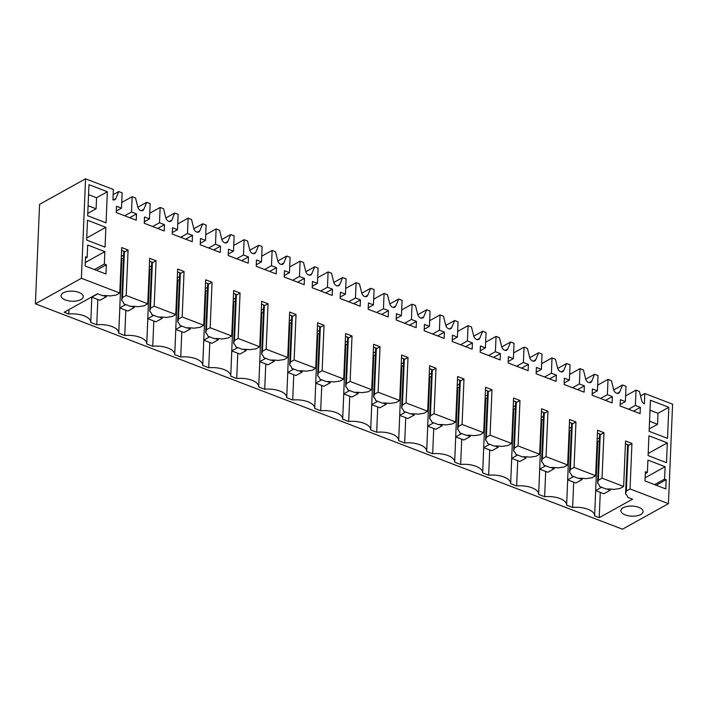 <?xml version="1.0" encoding="UTF-8"?>
<svg xmlns="http://www.w3.org/2000/svg" width="708" height="708" viewBox="0 0 708 708"><rect width="100%" height="100%" fill="white"/><g stroke="black" fill="none" stroke-linecap="round" stroke-linejoin="round"><path stroke-width="1.06" d="M149.742 213.214L160.141 207.444L159.504 222.746L164.504 224.666L164.238 230.967L144.246 223.294L144.503 216.984L149.503 218.905L150.149 203.603L146.751 202.293L137.865 207.232M160.141 207.444L163.539 208.745L165.796 217.754A4.044 2.894 61 0 0 168.708 221.285A4.044 2.894 61 0 0 170.823 221.215A4.044 2.894 61 0 0 171.814 220.064L174.743 213.046L165.858 217.976M174.743 213.046L178.142 214.347L177.496 229.657L172.301 232.543M193.85 228.719L202.736 223.79L199.806 230.817A4.044 2.894 61 0 1 198.815 231.959A4.044 2.894 61 0 1 196.7 232.029A4.044 2.894 61 0 1 193.788 228.507L191.532 219.489L188.133 218.188L177.735 223.958M202.736 223.79L206.134 225.1L205.488 240.401L200.293 243.286M221.843 239.463L230.728 234.534L227.799 241.561A4.044 2.894 61 0 1 226.808 242.711A4.044 2.894 61 0 1 224.693 242.773A4.044 2.894 61 0 1 221.781 239.251L219.524 230.242L216.126 228.932L205.727 234.711M230.728 234.534L234.127 235.844L233.481 251.145L228.286 254.03M249.836 250.216L258.712 245.287L255.792 252.305A4.044 2.894 61 0 1 254.8 253.455A4.044 2.894 61 0 1 252.685 253.517A4.044 2.894 61 0 1 249.774 249.995L247.517 240.986L244.118 239.676L233.72 245.455M258.712 245.287L262.119 246.588L261.473 261.889L256.269 264.783M277.828 260.96L286.705 256.031L283.784 263.049A4.044 2.894 61 0 1 282.784 264.199A4.044 2.894 61 0 1 280.678 264.27A4.044 2.894 61 0 1 277.766 260.748L275.509 251.729L272.111 250.428L261.712 256.199M286.705 256.031L290.103 257.331L289.466 272.642L284.262 275.527M305.821 271.704L314.697 266.774L311.768 273.801A4.044 2.894 61 0 1 310.777 274.952A4.044 2.894 61 0 1 308.67 275.014A4.044 2.894 61 0 1 305.759 271.491L303.502 262.482L300.103 261.172L289.705 266.943M314.697 266.774L318.096 268.084L317.458 283.386L312.255 286.271M333.813 282.457L342.69 277.527L339.76 284.545A4.044 2.894 61 0 1 338.769 285.696A4.044 2.894 61 0 1 336.663 285.758A4.044 2.894 61 0 1 333.751 282.235L331.494 273.226L328.096 271.916L317.697 277.695M342.69 277.527L346.088 278.828L345.451 294.13L340.247 297.015M361.806 293.201L370.682 288.271L367.753 295.289A4.044 2.894 61 0 1 366.762 296.44A4.044 2.894 61 0 1 364.655 296.51A4.044 2.894 61 0 1 361.744 292.979L359.487 283.97L356.089 282.669L345.69 288.439M370.682 288.271L374.081 289.572L373.443 304.882L368.24 307.768M389.798 303.944L398.675 299.015L395.745 306.042A4.044 2.894 61 0 1 394.754 307.184A4.044 2.894 61 0 1 392.639 307.254A4.044 2.894 61 0 1 389.736 303.732L387.48 294.714L384.081 293.413L373.682 299.183M398.675 299.015L402.073 300.325L401.436 315.626L396.232 318.511M417.791 314.688L426.667 309.759L423.738 316.786A4.044 2.894 61 0 1 422.747 317.936A4.044 2.894 61 0 1 420.632 317.998A4.044 2.894 61 0 1 417.729 314.476L415.472 305.467L412.074 304.157L401.675 309.936M426.667 309.759L430.066 311.069L429.429 326.37L424.225 329.255M445.783 325.441L454.66 320.512L451.731 327.53A4.044 2.894 61 0 1 450.739 328.68A4.044 2.894 61 0 1 448.624 328.742A4.044 2.894 61 0 1 445.721 325.22L443.465 316.211L440.066 314.91L429.668 320.68M454.66 320.512L458.058 321.813L457.421 337.114L452.217 340.008M473.776 336.185L482.652 331.256L479.723 338.274A4.044 2.894 61 0 1 478.732 339.424A4.044 2.894 61 0 1 476.617 339.495A4.044 2.894 61 0 1 473.714 335.973L471.457 326.954L468.059 325.653L457.66 331.424M482.652 331.256L486.051 332.556L485.414 347.867L480.21 350.752M501.768 346.929L510.645 341.999L507.716 349.026A4.044 2.894 61 0 1 506.724 350.177A4.044 2.894 61 0 1 504.609 350.239A4.044 2.894 61 0 1 501.707 346.716L499.45 337.707L496.051 336.397L485.653 342.168M510.645 341.999L514.043 343.309L513.406 358.611L508.202 361.496M529.752 357.682L538.638 352.752L535.708 359.77A4.044 2.894 61 0 1 534.717 360.921A4.044 2.894 61 0 1 532.602 360.983A4.044 2.894 61 0 1 529.699 357.46L527.442 348.451L524.044 347.141L513.645 352.92M538.638 352.752L542.036 354.053L541.399 369.355L536.195 372.249M557.745 368.425L566.63 363.496L563.701 370.514A4.044 2.894 61 0 1 562.71 371.665A4.044 2.894 61 0 1 560.594 371.735A4.044 2.894 61 0 1 557.692 368.204L555.435 359.195L552.036 357.894L541.638 363.664M566.63 363.496L570.029 364.797L569.391 380.108L564.188 382.993M585.737 379.169L594.623 374.24L591.693 381.267A4.044 2.894 61 0 1 590.702 382.417A4.044 2.894 61 0 1 588.587 382.479A4.044 2.894 61 0 1 585.684 378.957L583.427 369.939L580.029 368.638L569.63 374.408M594.623 374.24L598.021 375.55L597.384 390.851L592.18 393.736M613.73 389.922L622.615 384.984L619.686 392.011A4.044 2.894 61 0 1 618.695 393.161A4.044 2.894 61 0 1 616.58 393.223A4.044 2.894 61 0 1 613.677 389.701L611.42 380.692L608.022 379.382L597.614 385.161M622.615 384.984L626.014 386.294L625.368 401.595L620.173 404.48M625.368 401.595L620.376 399.675L620.111 405.976L640.103 413.658L640.368 407.357L635.368 405.436L636.014 390.135L625.606 395.905M636.014 390.135L639.413 391.435L641.669 400.445A4.044 2.894 61 0 0 644.369 403.887L644.811 393.506L640.528 395.887M644.811 393.506L672.6 404.18L668.432 503.662L630.04 488.918L631.943 443.456L625.545 440.995L623.642 486.467L619.942 488.52L613.836 489.405A18.196 8.257 2.4 0 0 606.234 489.06L599.703 486.546A18.196 8.257 2.4 0 0 597.579 483.166L598.349 480.228L600.278 434.199M113.138 194.665L118.758 191.549L115.829 198.576A4.044 2.894 61 0 1 114.838 199.727A4.044 2.894 61 0 1 112.926 199.86L113.36 189.478L85.562 178.805L39.568 204.338L35.4 303.821L622.438 529.195L668.432 503.662M118.758 191.549L122.157 192.859L121.511 208.161L116.316 211.046M146.751 202.293L143.821 209.32A4.044 2.894 61 0 1 142.83 210.471A4.044 2.894 61 0 1 140.715 210.533A4.044 2.894 61 0 1 137.803 207.01L135.547 198.001L132.148 196.691L121.749 202.47M597.437 433.11L600.871 434.42L603.951 432.712L602.048 478.174L623.642 486.467M608.022 379.382L607.375 394.692L612.376 396.604L612.11 402.914L592.118 395.232L592.384 388.931L597.384 390.851M580.029 368.638L579.383 383.94L584.383 385.86L584.118 392.161L564.126 384.488L564.391 378.187L569.391 380.108M552.036 357.894L551.39 373.196L556.391 375.116L556.125 381.417L536.133 373.744L536.399 367.434L541.399 369.355M524.044 347.141L523.398 362.452L528.398 364.372L528.133 370.673L508.14 362.992L508.406 356.69L513.406 358.611M496.051 336.397L495.405 351.699L500.406 353.619L500.14 359.921L480.148 352.248L480.413 345.946L485.414 347.867M468.059 325.653L467.413 340.955L472.413 342.876L472.147 349.177L452.155 341.504L452.421 335.203L457.421 337.114M440.066 314.91L439.42 330.211L444.42 332.132L444.155 338.433L424.163 330.751L424.428 324.45L429.429 326.37M412.074 304.157L411.428 319.467L416.428 321.379L416.162 327.68L396.17 320.007L396.436 313.706L401.436 315.626M384.081 293.413L383.435 308.715L388.435 310.635L388.17 316.936L368.178 309.263L368.443 302.962L373.443 304.882M356.089 282.669L355.451 297.971L360.443 299.891L360.186 306.192L340.185 298.519L340.451 292.209L345.451 294.13M328.096 271.916L327.459 287.227L332.45 289.147L332.194 295.448L312.193 287.767L312.458 281.465L317.458 283.386M300.103 261.172L299.466 276.474L304.458 278.394L304.201 284.696L284.2 277.023L284.466 270.721L289.466 272.642M272.111 250.428L271.474 265.73L276.465 267.651L276.209 273.952L256.207 266.279L256.473 259.978L261.473 261.889M244.118 239.676L243.481 254.986L248.481 256.907L248.216 263.208L228.215 255.526L228.48 249.225L233.481 251.145M216.126 228.932L215.489 244.242L220.489 246.154L220.223 252.455L200.222 244.782L200.488 238.481L205.488 240.401M188.133 218.188L187.496 233.49L192.496 235.41L192.231 241.711L172.239 234.038L172.495 227.737L177.496 229.657M132.148 196.691L131.511 212.002L136.511 213.913L136.246 220.223L116.254 212.542L116.51 206.24L121.511 208.161M85.562 178.805L81.393 278.288L119.785 293.024L121.688 247.561L128.086 250.021L126.183 295.484L147.777 303.776L149.68 258.314L156.079 260.765L154.176 306.228L175.77 314.52L177.673 269.058L184.071 271.509L182.168 316.98L203.762 325.264L205.665 279.802L212.064 282.262L210.161 327.724L231.755 336.017L233.658 290.546L240.056 293.006L238.154 338.468L259.748 346.761L261.65 301.298L268.049 303.75L266.146 349.212L287.74 357.505L289.643 312.042L296.041 314.502L294.139 359.965L315.733 368.249L317.635 322.786L324.034 325.246L322.131 370.709L343.725 379.001L345.628 333.539L352.026 335.99L350.124 381.453L371.718 389.745L373.62 344.283L380.019 346.734L378.116 392.205L399.71 400.489L401.613 355.027L408.012 357.487L406.1 402.949L427.694 411.242L429.606 365.771L436.004 368.231L434.093 413.693L455.686 421.986L457.598 376.523L463.997 378.975L462.085 424.437L483.679 432.73L485.591 387.267L491.989 389.727L490.078 435.19L511.672 443.474L513.583 398.011L519.982 400.471L518.07 445.934L539.664 454.226L541.576 408.764L547.974 411.215L546.063 456.678L567.657 464.97L569.568 419.508L575.967 421.959L574.055 467.43L595.649 475.714L597.561 430.252L603.951 432.712M105.881 227.312L87.482 220.25L86.65 240.056L105.05 247.119L105.881 227.312L86.748 237.941M648.926 435.801L667.325 442.854L666.494 462.66L648.094 455.598L648.926 435.801M647.386 472.484L647.909 460.103L665.104 466.705L664.582 479.086L666.184 479.697L665.794 488.927L645.006 480.944L645.386 471.714L647.386 472.484L645.307 473.634M668.812 407.295L667.511 438.358L649.112 431.296L650.422 400.232L668.812 407.295L658.006 413.295L649.997 410.224M107.368 191.753L106.067 222.816L87.677 215.754L88.978 184.691L107.368 191.753L96.562 197.753L96.102 208.78L87.774 213.409M105.952 273.996L85.164 266.013L85.544 256.783L87.146 257.402L87.668 245.021L104.864 251.623L104.342 264.004L106.342 264.765L105.952 273.996M131.511 212.002L124.688 215.781M35.4 303.821L81.393 278.288M594.623 515.751L595.676 490.626L594.623 515.831A17.187 7.797 2.4 0 0 572.63 507.459L566.63 505.158A17.187 7.797 2.4 0 0 566.63 505.087A17.187 7.797 2.4 0 0 544.638 496.715L538.638 494.414A17.187 7.797 2.4 0 0 538.638 494.334A17.187 7.797 2.4 0 0 516.645 485.971L510.645 483.661A17.187 7.797 2.4 0 0 510.645 483.591A17.187 7.797 2.4 0 0 488.653 475.218L482.652 472.917A17.187 7.797 2.4 0 0 482.652 472.847A17.187 7.797 2.4 0 0 460.66 464.475L454.66 462.174A17.187 7.797 2.4 0 0 454.66 462.094A17.187 7.797 2.4 0 0 432.668 453.731L426.667 451.421A17.187 7.797 2.4 0 0 426.667 451.35A17.187 7.797 2.4 0 0 404.675 442.987L398.675 440.677A17.187 7.797 2.4 0 0 398.675 440.606A17.187 7.797 2.4 0 0 376.683 432.234L370.682 429.933A17.187 7.797 2.4 0 0 370.691 429.862A17.187 7.797 2.4 0 0 348.69 421.49L342.69 419.189A17.187 7.797 2.4 0 0 342.699 419.109A17.187 7.797 2.4 0 0 320.697 410.746L314.697 408.436A17.187 7.797 2.4 0 0 314.706 408.366A17.187 7.797 2.4 0 0 292.705 399.993L286.705 397.692A17.187 7.797 2.4 0 0 286.713 397.622A17.187 7.797 2.4 0 0 264.712 389.25L258.712 386.949A17.187 7.797 2.4 0 0 258.721 386.869A17.187 7.797 2.4 0 0 236.729 378.506L230.719 376.196A17.187 7.797 2.4 0 0 230.728 376.125A17.187 7.797 2.4 0 0 208.736 367.762L202.727 365.452A17.187 7.797 2.4 0 0 202.736 365.381A17.187 7.797 2.4 0 0 180.744 357.009L174.734 354.708A17.187 7.797 2.4 0 0 174.743 354.628A17.187 7.797 2.4 0 0 152.751 346.265L146.742 343.964A17.187 7.797 2.4 0 0 146.751 343.884A17.187 7.797 2.4 0 0 124.758 335.521L118.758 333.211A17.187 7.797 2.4 0 0 118.758 333.141A17.187 7.797 2.4 0 0 96.766 324.768L90.766 322.467A17.187 7.797 2.4 0 0 90.766 322.397A17.187 7.797 2.4 0 0 68.773 314.025L64.171 312.255L97.509 293.749L102.377 295.617A18.196 8.257 2.4 0 1 109.979 295.962L116.077 295.086L119.785 293.024M630.04 488.918L626.341 490.98L628.27 444.943M627.633 444.704L625.571 493.91L626.341 490.98M625.571 493.91A18.196 8.257 2.4 0 1 627.695 497.299L632.563 499.167L599.225 517.672L600.278 492.387M594.623 515.831A17.187 7.797 2.4 0 1 594.623 515.902L599.225 517.672M80.942 299.564A11.124 5.045 2.4 0 1 68.464 300.829A11.124 5.045 2.4 0 1 61.038 295.723A11.124 5.045 2.4 0 1 63.348 292.811A11.124 5.045 2.4 0 1 75.836 291.554A11.124 5.045 2.4 0 1 83.261 296.652A11.124 5.045 2.4 0 1 80.942 299.564M640.784 514.495A11.124 5.045 2.4 0 1 628.306 515.76A11.124 5.045 2.4 0 1 620.881 510.654A11.124 5.045 2.4 0 1 623.19 507.742A11.124 5.045 2.4 0 1 635.678 506.477A11.124 5.045 2.4 0 1 643.103 511.583A11.124 5.045 2.4 0 1 640.784 514.495M597.605 443.757A17.187 7.797 -177.6 0 0 597.587 443.606L597.003 443.376M205.718 293.307A17.187 7.797 -177.6 0 0 205.701 293.156L205.116 292.926M261.703 314.794A17.187 7.797 -177.6 0 0 261.686 314.644L261.102 314.423M345.681 347.035A17.187 7.797 -177.6 0 0 345.663 346.885L345.079 346.663M401.666 368.532A17.187 7.797 -177.6 0 0 401.648 368.381L401.064 368.151M457.651 390.019A17.187 7.797 -177.6 0 0 457.634 389.869L457.049 389.648M541.629 422.26A17.187 7.797 -177.6 0 0 541.602 422.11L541.018 421.888M136.511 213.913L129.688 217.701M121.572 250.42L124.997 251.729L128.086 250.021M126.183 295.484L122.475 297.537L124.404 251.508M123.776 251.26L121.714 300.475A18.196 8.257 2.4 0 1 123.838 303.856L130.369 306.369A18.196 8.257 2.4 0 1 137.972 306.714L144.069 305.829L147.777 303.776M121.714 300.475L122.475 297.537M88.553 194.673L96.562 197.753M87.146 257.402L85.482 258.323M104.864 251.623L85.305 262.473M104.342 264.004L94.359 269.544M106.342 264.765L96.359 270.314M88.093 205.709L96.102 208.78M68.773 314.025L68.959 309.6M90.766 322.397L91.819 297.183L90.766 322.317M96.766 324.768L97.819 299.493M599.366 440.624L597.702 441.544L595.649 490.609L603.844 493.759L610.172 490.246L606.995 489.024M599.481 437.836L597.189 439.11M635.368 405.436L628.554 409.224M602.048 478.174L598.349 480.228M631.943 443.456L628.863 445.173L625.43 443.854M640.368 407.357L633.545 411.136M665.104 466.705L645.138 477.794M664.582 479.086L654.599 484.626M666.184 479.697L656.201 485.237M667.325 442.854L648.183 453.483M649.537 421.251L657.546 424.322L658.006 413.295M657.546 424.322L649.218 428.951M572.63 507.459L573.692 482.183M566.63 505.008L567.692 479.874L566.63 505.087M121.749 260.925L121.139 260.686M123.617 255.146L121.316 256.42M123.493 257.933L121.838 258.854L119.776 307.918L127.98 311.069L134.308 307.555L131.13 306.334M151.769 262.013L149.707 311.219A18.196 8.257 -177.6 0 1 151.831 314.609L158.362 317.113A18.196 8.257 2.4 0 1 165.964 317.458L172.062 316.573L175.77 314.52M149.707 311.219L150.468 308.29L152.397 262.252M154.176 306.228L150.468 308.29M149.565 261.163L152.99 262.482L156.079 260.765M118.758 333.141L119.811 307.936L118.758 333.07M124.758 335.521L125.812 310.237M159.504 222.746L152.68 226.533M164.504 224.666L157.68 228.454M149.503 218.905L144.308 221.79M149.742 271.668L149.131 271.438M151.609 265.889L149.308 267.164M151.485 268.677L149.831 269.598L147.768 318.662L155.972 321.813L162.3 318.299L159.123 317.078M179.761 272.757L177.699 321.963A18.196 8.257 -177.6 0 1 179.823 325.353L186.354 327.857A18.196 8.257 2.4 0 1 193.948 328.202L200.054 327.326L203.762 325.264M177.699 321.963L178.46 319.034L180.39 272.996M182.168 316.98L178.46 319.034M177.558 271.907L180.983 273.226L184.071 271.509M146.751 343.884L147.804 318.68L146.751 343.814M152.751 346.265L153.804 320.981M187.496 233.49L180.673 237.277M192.496 235.41L185.673 239.198M177.735 282.412L177.124 282.182M179.593 276.642L177.301 277.908M179.478 279.421L177.823 280.35L175.761 329.415L183.965 332.556L190.293 329.043L187.116 327.831M207.754 283.501L205.692 332.707A18.196 8.257 -177.6 0 1 207.816 336.096L214.347 338.61A18.196 8.257 2.4 0 1 221.94 338.955L228.047 338.07L231.755 336.017M205.692 332.707L206.453 329.778L208.382 283.749M210.161 327.724L206.453 329.778M205.55 282.651L208.975 283.97L212.064 282.262M174.743 354.628L175.796 329.424L174.743 354.558M180.744 357.009L181.797 331.733M215.489 244.242L208.665 248.021M220.489 246.154L213.666 249.942M207.586 287.386L205.293 288.66M207.471 290.174L205.816 291.094L202.736 365.301M235.746 294.245L233.684 343.46A18.196 8.257 -177.6 0 1 235.808 346.84L242.34 349.354A18.196 8.257 2.4 0 1 249.933 349.699L256.039 348.814L259.748 346.761M233.684 343.46L234.445 340.521L236.375 294.493M238.154 338.468L234.445 340.521M233.543 293.404L236.968 294.723L240.056 293.006M208.736 367.762L209.789 342.477M243.481 254.986L236.658 258.774M248.481 256.907L241.658 260.686M233.72 303.909L233.109 303.679M235.578 298.13L233.286 299.404M235.463 300.918L233.808 301.838L231.746 350.903L239.941 354.053L246.269 350.54L243.101 349.318M263.739 304.998L261.677 354.204A18.196 8.257 -177.6 0 1 263.792 357.593L270.332 360.098A18.196 8.257 2.4 0 1 277.925 360.443L284.032 359.567L287.74 357.505M261.677 354.204L262.438 351.274L264.367 305.236M266.146 349.212L262.438 351.274M261.535 304.148L264.96 305.467L268.049 303.75M230.728 376.125L231.781 350.92L230.728 376.054M236.729 378.506L237.782 353.221M271.474 265.73L264.65 269.518M276.465 267.651L269.651 271.438M263.571 308.874L261.279 310.148M263.456 311.662L261.792 312.591L259.739 361.655L267.934 364.797L274.261 361.284L271.093 360.071M291.731 315.741L289.669 364.947A18.196 8.257 -177.6 0 1 291.784 368.337L298.325 370.842A18.196 8.257 2.4 0 1 305.918 371.187L312.024 370.311L315.733 368.249M289.669 364.947L290.43 362.018L292.36 315.98M294.139 359.965L290.43 362.018M289.519 314.892L292.953 316.211L296.041 314.502M258.721 386.869L259.774 361.664L258.721 386.798M264.712 389.25L265.774 363.965M299.466 276.474L292.643 280.262M304.458 278.394L297.643 282.182M289.705 325.406L289.094 325.167M291.563 319.627L289.271 320.901M291.448 322.414L289.784 323.335L287.731 372.399L295.926 375.541L302.254 372.036L299.086 370.815M319.724 326.485L317.662 375.7A18.196 8.257 -177.6 0 1 319.777 379.081L326.308 381.594A18.196 8.257 2.4 0 1 333.911 381.939L340.017 381.054L343.725 379.001M317.662 375.7L318.423 372.762L320.352 326.733M322.131 370.709L318.423 372.762M317.511 325.645L320.945 326.954L324.034 325.246M286.713 397.622L287.767 372.408L286.713 397.542M292.705 399.993L293.767 374.718M327.459 287.227L320.636 291.006M332.45 289.147L325.636 292.926M317.697 336.15L317.087 335.911M319.556 330.37L317.264 331.645M319.441 333.158L317.777 334.079L315.724 383.143L323.919 386.294L330.247 382.78L327.078 381.559M347.716 337.238L345.654 386.444A18.196 8.257 -177.6 0 1 347.77 389.834L354.301 392.338A18.196 8.257 2.4 0 1 361.903 392.683L368.01 391.798L371.718 389.745M345.654 386.444L346.416 383.515L348.345 337.477M350.124 381.453L346.416 383.515M345.504 336.389L348.938 337.707L352.026 335.99M314.706 408.366L315.759 383.161L314.706 408.295M320.697 410.746L321.759 385.462M355.451 297.971L348.628 301.758M360.443 299.891L353.628 303.679M347.548 341.114L345.256 342.389M347.433 343.902L345.769 344.823L343.716 393.887L351.911 397.038L358.239 393.524L355.071 392.303M375.709 347.982L373.638 397.188A18.196 8.257 -177.6 0 1 375.762 400.578L382.293 403.082A18.196 8.257 2.4 0 1 389.896 403.427L396.002 402.551L399.71 400.489M373.638 397.188L374.408 394.259L376.337 348.221M378.116 392.205L374.408 394.259M373.497 347.132L376.93 348.451L380.019 346.734M342.699 419.109L343.752 393.905L342.699 419.039M348.69 421.49L349.752 396.206M383.435 308.715L376.621 312.502M388.435 310.635L381.621 314.423M373.674 357.637L373.072 357.407M375.541 351.867L373.249 353.133M375.426 354.646L373.762 355.575L371.709 404.64L379.904 407.781L386.232 404.268L383.063 403.056M403.693 358.726L401.631 407.941A18.196 8.257 -177.6 0 1 403.755 411.321L410.286 413.835A18.196 8.257 2.4 0 1 417.888 414.18L423.995 413.295L427.694 411.242M401.631 407.941L402.401 405.003L404.33 358.974M406.1 402.949L402.401 405.003M401.489 357.885L404.923 359.195L408.012 357.487M370.691 429.862L371.744 404.649L370.691 429.783M376.683 432.234L377.745 406.958M411.428 319.467L404.613 323.246M416.428 321.379L409.613 325.167M403.533 362.611L401.241 363.885M403.418 365.399L401.755 366.319L399.701 415.384L407.897 418.534L414.224 415.021L411.056 413.799M431.685 369.47L429.623 418.685A18.196 8.257 -177.6 0 1 431.747 422.065L438.279 424.579A18.196 8.257 2.4 0 1 445.881 424.924L451.987 424.039L455.686 421.986M429.623 418.685L430.393 415.755L432.322 369.718M434.093 413.693L430.393 415.755M429.482 368.629L432.915 369.948L436.004 368.231M398.675 440.606L399.737 415.401L398.684 440.526M404.675 442.987L405.737 417.702M439.42 330.211L432.606 333.999M444.42 332.132L437.606 335.911M429.659 379.134L429.057 378.904M431.526 373.355L429.234 374.629M431.411 376.143L429.747 377.063L427.694 426.127L435.889 429.278L442.217 425.765L439.04 424.543M459.678 380.223L457.616 429.429A18.196 8.257 -177.6 0 1 459.74 432.818L466.271 435.323A18.196 8.257 2.4 0 1 473.873 435.668L479.98 434.792L483.679 432.73M457.616 429.429L458.386 426.499L460.315 380.462M462.085 424.437L458.386 426.499M457.474 379.373L460.908 380.692L463.997 378.975M426.667 451.35L427.729 426.145L426.676 451.279M432.668 453.731L433.73 428.446M467.413 340.955L460.598 344.743M472.413 342.876L465.599 346.663M459.519 384.099L457.226 385.373M459.404 386.887L457.74 387.816L455.686 436.88L463.882 440.022L470.209 436.509L467.032 435.296M487.67 390.966L485.608 440.172A18.196 8.257 -177.6 0 1 487.732 443.562L494.264 446.067A18.196 8.257 2.4 0 1 501.866 446.412L507.972 445.536L511.672 443.474M485.608 440.172L486.378 437.243L488.308 391.205M490.078 435.19L486.378 437.243M485.467 390.117L488.901 391.435L491.989 389.727M454.66 462.094L455.722 436.889L454.669 462.023M460.66 464.475L461.722 439.19M495.405 351.699L488.591 355.487M500.406 353.619L493.591 357.407M485.644 400.631L485.042 400.392M487.511 394.852L485.219 396.126M487.396 397.639L485.732 398.56L482.661 472.767M515.663 401.71L513.601 450.925A18.196 8.257 -177.6 0 1 515.725 454.306L522.256 456.819A18.196 8.257 2.4 0 1 529.858 457.164L535.965 456.279L539.664 454.226M513.601 450.925L514.371 447.987L516.3 401.958M518.07 445.934L514.371 447.987M513.459 400.87L516.893 402.188L519.982 400.471M488.653 475.218L489.715 449.943M523.398 362.452L516.583 366.231M528.398 364.372L521.584 368.151M513.636 411.375L513.026 411.136M515.504 405.596L513.212 406.87M515.389 408.383L513.725 409.304L511.672 458.368L519.867 461.519L526.194 458.005L523.017 456.784M543.655 412.463L541.593 461.669A18.196 8.257 -177.6 0 1 543.717 465.059L550.249 467.563A18.196 8.257 2.4 0 1 557.851 467.908L563.957 467.023L567.657 464.97M541.593 461.669L542.363 458.74L544.293 412.702M546.063 456.678L542.363 458.74M541.452 411.614L544.886 412.932L547.974 411.215M510.645 483.591L511.707 458.386L510.654 483.52M516.645 485.971L517.707 460.687M551.39 373.196L544.576 376.983M556.391 375.116L549.576 378.904M543.496 416.339L541.204 417.614M543.381 419.127L541.717 420.048L539.664 469.112L547.859 472.263L554.187 468.749L551.01 467.528M571.648 423.207L569.586 472.413A18.196 8.257 -177.6 0 1 571.71 475.803L578.241 478.307A18.196 8.257 2.4 0 1 585.843 478.652L591.95 477.776L595.649 475.714M569.586 472.413L570.356 469.484L572.285 423.446M574.055 467.43L570.356 469.484M569.444 422.357L572.878 423.676L575.967 421.959M538.638 494.334L539.7 469.13L538.646 494.264M544.638 496.715L545.7 471.431M579.383 383.94L572.568 387.727M584.383 385.86L577.56 389.648M569.621 432.862L569.011 432.632M571.489 427.092L569.197 428.358M571.374 429.88L569.71 430.8L567.657 479.865L575.852 483.006L582.18 479.493L579.002 478.281M599.641 433.951L597.579 483.166M607.375 394.692L600.561 398.471M612.376 396.604L605.552 400.392M97.766 293.855L91.783 297.174L99.987 300.316L106.315 296.811L103.138 295.59M106.315 296.811L106.359 295.617M134.308 307.555L134.352 306.369M125.758 304.599L119.776 307.918M162.3 318.299L162.344 317.113M153.751 315.343L147.768 318.662M190.293 329.043L190.337 327.857M181.744 326.087L175.761 329.415M209.736 336.84L203.754 340.159L211.949 343.309L218.285 339.796L215.108 338.574M218.285 339.796L218.329 338.601M246.269 350.54L246.322 349.354M237.729 347.584L231.746 350.903M274.261 361.284L274.315 360.098M265.721 358.328L259.739 361.655M302.254 372.036L302.307 370.842M293.714 369.08L287.731 372.399M330.247 382.78L330.3 381.594M321.706 379.824L315.724 383.143M358.239 393.524L358.292 392.338M349.699 390.568L343.716 393.887M386.232 404.268L386.285 403.082M377.691 401.312L371.709 404.64M414.224 415.021L414.277 413.826M405.684 412.065L399.701 415.384M442.217 425.765L442.27 424.579M433.677 422.809L427.694 426.127M470.209 436.509L470.262 435.323M461.669 433.553L455.686 436.88M489.662 444.305L483.679 447.624L491.874 450.775L498.202 447.261L495.025 446.04M498.202 447.261L498.255 446.067M526.194 458.005L526.248 456.819M517.654 455.049L511.672 458.368M554.187 468.749L554.24 467.563M545.647 465.793L539.664 469.112M582.18 479.493L582.233 478.307M573.639 476.537L567.657 479.865M610.172 490.246L610.225 489.051M601.632 487.29L595.649 490.609M115.829 198.576L113.333 199.957M141.326 210.701L143.821 209.32M619.686 392.011L617.19 393.391M169.318 221.454L171.814 220.064M197.311 232.197L199.806 230.817M225.303 242.941L227.799 241.561M253.296 253.685L255.792 252.305M281.288 264.438L283.784 263.049M309.281 275.182L311.768 273.801M337.274 285.926L339.76 284.545M365.266 296.679L367.753 295.289M393.259 307.422L395.745 306.042M421.251 318.166L423.738 316.786M449.244 328.91L451.731 327.53M477.236 339.663L479.723 338.274M505.229 350.407L507.716 349.026M533.221 361.151L535.708 359.77M561.205 371.904L563.701 370.514M589.198 382.647L591.693 381.267M203.789 340.176L202.736 365.381M483.714 447.633L482.652 472.847"/></g></svg>
